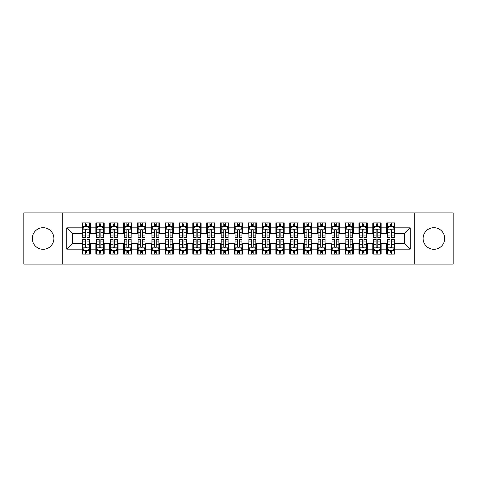 <?xml version="1.0" encoding="UTF-8"?>
<svg xmlns="http://www.w3.org/2000/svg" width="477" height="477" viewBox="0 0 477 477"><rect width="100%" height="100%" fill="white"/><g stroke="black" fill="none" stroke-linecap="round" stroke-linejoin="round"><path stroke-width="0.72" d="M433.903 227.696A10.804 10.804 0 0 0 423.099 238.5A10.804 10.804 0 0 0 433.903 249.304A10.804 10.804 0 0 0 444.701 238.5A10.804 10.804 0 0 0 433.903 227.696M43.097 227.696A10.804 10.804 0 0 0 32.299 238.5A10.804 10.804 0 0 0 43.097 249.304A10.804 10.804 0 0 0 53.901 238.5A10.804 10.804 0 0 0 43.097 227.696M414.787 264.121L453.15 264.121L453.15 212.879L414.787 212.879L414.787 264.121L62.213 264.121L62.213 212.879L23.85 212.879L23.85 264.121L62.213 264.121M414.787 212.879L62.213 212.879M66.78 249.161L66.78 227.839L82.014 227.839L82.014 233.378L72.319 233.378L72.319 243.622L66.78 249.161L82.014 249.161L82.014 254.08L90.32 254.08L90.32 249.161L95.859 249.161L95.859 254.08L104.171 254.08L104.171 249.161L109.71 249.161L109.71 254.08L118.022 254.08L118.022 249.161L123.561 249.161L123.561 254.08L131.867 254.08L131.867 249.161L137.406 249.161L137.406 254.08L145.718 254.08L145.718 249.161L151.257 249.161L151.257 254.08L159.562 254.08L159.562 249.161L165.102 249.161L165.102 254.08L173.413 254.08L173.413 249.161L178.953 249.161L178.953 254.08L187.258 254.08L187.258 249.161L192.797 249.161L192.797 254.08L201.109 254.08L201.109 249.161L206.648 249.161L206.648 254.08L214.96 254.08L214.96 249.161L220.499 249.161L220.499 254.08L228.805 254.08L228.805 249.161L234.344 249.161L234.344 254.08L242.656 254.08L242.656 249.161L248.195 249.161L248.195 254.08L256.501 254.08L256.501 249.161L262.04 249.161L262.04 254.08L270.352 254.08L270.352 249.161L275.891 249.161L275.891 254.08L284.203 254.08L284.203 249.161L289.742 249.161L289.742 254.08L298.047 254.08L298.047 249.161L303.587 249.161L303.587 254.08L311.898 254.08L311.898 249.161L317.438 249.161L317.438 254.08L325.743 254.08L325.743 249.161L331.282 249.161L331.282 254.08L339.594 254.08L339.594 249.161L345.133 249.161L345.133 254.08L353.439 254.08L353.439 249.161L358.978 249.161L358.978 254.08L367.29 254.08L367.29 249.161L372.829 249.161L372.829 254.08L381.141 254.08L381.141 249.161L386.68 249.161L386.68 254.08L394.986 254.08L394.986 243.622L404.681 243.622L404.681 233.378L394.986 233.378L394.986 227.839L410.22 227.839L410.22 249.161L394.986 249.161M394.986 227.839L394.986 222.92L386.68 222.92L386.68 227.839L381.141 227.839L381.141 222.92L372.829 222.92L372.829 227.839L367.29 227.839L367.29 222.92L358.978 222.92L358.978 227.839L353.439 227.839L353.439 222.92L345.133 222.92L345.133 227.839L339.594 227.839L339.594 222.92L331.282 222.92L331.282 227.839L325.743 227.839L325.743 222.92L317.438 222.92L317.438 227.839L311.898 227.839L311.898 222.92L303.587 222.92L303.587 227.839L298.047 227.839L298.047 222.92L289.742 222.92L289.742 227.839L284.203 227.839L284.203 222.92L275.891 222.92L275.891 227.839L270.352 227.839L270.352 222.92L262.04 222.92L262.04 227.839L256.501 227.839L256.501 222.92L248.195 222.92L248.195 227.839L242.656 227.839L242.656 222.92L234.344 222.92L234.344 227.839L228.805 227.839L228.805 222.92L220.499 222.92L220.499 227.839L214.96 227.839L214.96 222.92L206.648 222.92L206.648 227.839L201.109 227.839L201.109 222.92L192.797 222.92L192.797 227.839L187.258 227.839L187.258 222.92L178.953 222.92L178.953 227.839L173.413 227.839L173.413 222.92L165.102 222.92L165.102 227.839L159.562 227.839L159.562 222.92L151.257 222.92L151.257 227.839L145.718 227.839L145.718 222.92L137.406 222.92L137.406 227.839L131.867 227.839L131.867 222.92L123.561 222.92L123.561 227.839L118.022 227.839L118.022 222.92L109.71 222.92L109.71 227.839L104.171 227.839L104.171 222.92L95.859 222.92L95.859 227.839L90.32 227.839L90.32 222.92L82.014 222.92L82.014 227.839M381.141 249.161L381.141 243.622L386.68 243.622L386.68 249.161M410.22 227.839L404.681 233.378M367.29 249.161L367.29 243.622L372.829 243.622L372.829 249.161M386.68 227.839L386.68 233.378L381.141 233.378L381.141 227.839M353.439 249.161L353.439 243.622L358.978 243.622L358.978 249.161M372.829 227.839L372.829 233.378L367.29 233.378L367.29 227.839M339.594 249.161L339.594 243.622L345.133 243.622L345.133 249.161M358.978 227.839L358.978 233.378L353.439 233.378L353.439 227.839M325.743 249.161L325.743 243.622L331.282 243.622L331.282 249.161M345.133 227.839L345.133 233.378L339.594 233.378L339.594 227.839M311.898 249.161L311.898 243.622L317.438 243.622L317.438 249.161M331.282 227.839L331.282 233.378L325.743 233.378L325.743 227.839M298.047 249.161L298.047 243.622L303.587 243.622L303.587 249.161M317.438 227.839L317.438 233.378L311.898 233.378L311.898 227.839M284.203 249.161L284.203 243.622L289.742 243.622L289.742 249.161M303.587 227.839L303.587 233.378L298.047 233.378L298.047 227.839M270.352 249.161L270.352 243.622L275.891 243.622L275.891 249.161M289.742 227.839L289.742 233.378L284.203 233.378L284.203 227.839M256.501 249.161L256.501 243.622L262.04 243.622L262.04 249.161M275.891 227.839L275.891 233.378L270.352 233.378L270.352 227.839M242.656 249.161L242.656 243.622L248.195 243.622L248.195 249.161M262.04 227.839L262.04 233.378L256.501 233.378L256.501 227.839M228.805 249.161L228.805 243.622L234.344 243.622L234.344 249.161M248.195 227.839L248.195 233.378L242.656 233.378L242.656 227.839M214.96 249.161L214.96 243.622L220.499 243.622L220.499 249.161M234.344 227.839L234.344 233.378L228.805 233.378L228.805 227.839M201.109 249.161L201.109 243.622L206.648 243.622L206.648 249.161M220.499 227.839L220.499 233.378L214.96 233.378L214.96 227.839M187.258 249.161L187.258 243.622L192.797 243.622L192.797 249.161M206.648 227.839L206.648 233.378L201.109 233.378L201.109 227.839M173.413 249.161L173.413 243.622L178.953 243.622L178.953 249.161M192.797 227.839L192.797 233.378L187.258 233.378L187.258 227.839M159.562 249.161L159.562 243.622L165.102 243.622L165.102 249.161M178.953 227.839L178.953 233.378L173.413 233.378L173.413 227.839M145.718 249.161L145.718 243.622L151.257 243.622L151.257 249.161M165.102 227.839L165.102 233.378L159.562 233.378L159.562 227.839M131.867 249.161L131.867 243.622L137.406 243.622L137.406 249.161M151.257 227.839L151.257 233.378L145.718 233.378L145.718 227.839M118.022 249.161L118.022 243.622L123.561 243.622L123.561 249.161M137.406 227.839L137.406 233.378L131.867 233.378L131.867 227.839M104.171 249.161L104.171 243.622L109.71 243.622L109.71 249.161M123.561 227.839L123.561 233.378L118.022 233.378L118.022 227.839M90.32 249.161L90.32 243.622L95.859 243.622L95.859 249.161M109.71 227.839L109.71 233.378L104.171 233.378L104.171 227.839M72.319 243.622L82.014 243.622L82.014 249.161M95.859 227.839L95.859 233.378L90.32 233.378L90.32 227.839M386.68 226.384L387.372 226.384M394.294 226.384L394.986 226.384M372.829 226.384L373.521 226.384M380.443 226.384L381.141 226.384M358.978 226.384L359.676 226.384M366.598 226.384L367.29 226.384M345.133 226.384L345.825 226.384M352.747 226.384L353.439 226.384M331.282 226.384L331.974 226.384M338.903 226.384L339.594 226.384M317.438 226.384L318.129 226.384M325.052 226.384L325.743 226.384M303.587 226.384L304.278 226.384M311.207 226.384L311.898 226.384M289.742 226.384L290.433 226.384M297.356 226.384L298.047 226.384M275.891 226.384L276.582 226.384M283.505 226.384L284.203 226.384M262.04 226.384L262.738 226.384M269.66 226.384L270.352 226.384M248.195 226.384L248.887 226.384M255.809 226.384L256.501 226.384M234.344 226.384L235.036 226.384M241.964 226.384L242.656 226.384M220.499 226.384L221.191 226.384M228.113 226.384L228.805 226.384M206.648 226.384L207.34 226.384M214.262 226.384L214.96 226.384M192.797 226.384L193.495 226.384M200.418 226.384L201.109 226.384M178.953 226.384L179.644 226.384M186.567 226.384L187.258 226.384M165.102 226.384L165.793 226.384M172.722 226.384L173.413 226.384M151.257 226.384L151.948 226.384M158.871 226.384L159.562 226.384M137.406 226.384L138.097 226.384M145.026 226.384L145.718 226.384M123.561 226.384L124.253 226.384M131.175 226.384L131.867 226.384M109.71 226.384L110.402 226.384M117.324 226.384L118.022 226.384M95.859 226.384L96.557 226.384M103.479 226.384L104.171 226.384M82.014 226.384L82.706 226.384M89.628 226.384L90.32 226.384M82.014 250.616L82.706 250.616M89.628 250.616L90.32 250.616M95.859 250.616L96.557 250.616M103.479 250.616L104.171 250.616M109.71 250.616L110.402 250.616M117.324 250.616L118.022 250.616M123.561 250.616L124.253 250.616M131.175 250.616L131.867 250.616M137.406 250.616L138.097 250.616M145.026 250.616L145.718 250.616M151.257 250.616L151.948 250.616M158.871 250.616L159.562 250.616M165.102 250.616L165.793 250.616M172.722 250.616L173.413 250.616M178.953 250.616L179.644 250.616M186.567 250.616L187.258 250.616M192.797 250.616L193.495 250.616M200.418 250.616L201.109 250.616M206.648 250.616L207.34 250.616M214.262 250.616L214.96 250.616M220.499 250.616L221.191 250.616M228.113 250.616L228.805 250.616M234.344 250.616L235.036 250.616M241.964 250.616L242.656 250.616M248.195 250.616L248.887 250.616M255.809 250.616L256.501 250.616M262.04 250.616L262.738 250.616M269.66 250.616L270.352 250.616M275.891 250.616L276.582 250.616M283.505 250.616L284.203 250.616M289.742 250.616L290.433 250.616M297.356 250.616L298.047 250.616M303.587 250.616L304.278 250.616M311.207 250.616L311.898 250.616M317.438 250.616L318.129 250.616M325.052 250.616L325.743 250.616M331.282 250.616L331.974 250.616M338.903 250.616L339.594 250.616M345.133 250.616L345.825 250.616M352.747 250.616L353.439 250.616M358.978 250.616L359.676 250.616M366.598 250.616L367.29 250.616M372.829 250.616L373.521 250.616M380.443 250.616L381.141 250.616M386.68 250.616L387.372 250.616M394.294 250.616L394.986 250.616M66.78 227.839L72.319 233.378M404.681 243.622L410.22 249.161M86.999 224.721L85.335 224.721M89.628 235.93L86.999 235.93L86.999 237.671L89.628 237.671L89.628 229.222L88.245 226.45L84.089 226.45L82.706 229.222L82.706 237.671L85.335 237.671L85.335 235.93L82.706 235.93M82.706 229.222L82.706 222.92M89.628 229.222L89.628 222.92M85.335 226.45L85.335 222.92M86.999 222.92L86.999 226.45M86.999 235.93L86.999 230.26C86.444 229.193 85.89 229.193 85.335 230.26L85.335 235.93M86.999 226.384L85.335 226.384M85.335 252.279L86.999 252.279M82.706 241.07L85.335 241.07L85.335 239.329L82.706 239.329L82.706 247.778L84.089 250.55L88.245 250.55L89.628 247.778L89.628 239.329L86.999 239.329L86.999 241.07L89.628 241.07M89.628 247.778L89.628 254.08M82.706 247.778L82.706 254.08M86.999 250.55L86.999 254.08M85.335 254.08L85.335 250.55M85.335 241.07L85.335 246.74C85.89 247.807 86.444 247.807 86.999 246.74L86.999 241.07M85.335 250.616L86.999 250.616M100.85 224.721L99.186 224.721M103.479 235.93L100.85 235.93L100.85 237.671L103.479 237.671L103.479 229.222L102.096 226.45L97.94 226.45L96.557 229.222L96.557 237.671L99.186 237.671L99.186 235.93L96.557 235.93M96.557 229.222L96.557 222.92M103.479 229.222L103.479 222.92M99.186 226.45L99.186 222.92M100.85 222.92L100.85 226.45M100.85 235.93L100.85 230.26C100.295 229.193 99.741 229.193 99.186 230.26L99.186 235.93M100.85 226.384L99.186 226.384M114.695 224.721L113.031 224.721M117.324 235.93L114.695 235.93L114.695 237.671L117.324 237.671L117.324 229.222L115.941 226.45L111.785 226.45L110.402 229.222L110.402 237.671L113.031 237.671L113.031 235.93L110.402 235.93M110.402 229.222L110.402 222.92M117.324 229.222L117.324 222.92M113.031 226.45L113.031 222.92M114.695 222.92L114.695 226.45M114.695 235.93L114.695 230.26C114.14 229.193 113.586 229.193 113.031 230.26L113.031 235.93M114.695 226.384L113.031 226.384M99.186 252.279L100.85 252.279M96.557 241.07L99.186 241.07L99.186 239.329L96.557 239.329L96.557 247.778L97.94 250.55L102.096 250.55L103.479 247.778L103.479 239.329L100.85 239.329L100.85 241.07L103.479 241.07M103.479 247.778L103.479 254.08M96.557 247.778L96.557 254.08M100.85 250.55L100.85 254.08M99.186 254.08L99.186 250.55M99.186 241.07L99.186 246.74C99.741 247.807 100.295 247.807 100.85 246.74L100.85 241.07M99.186 250.616L100.85 250.616M113.031 252.279L114.695 252.279M110.402 241.07L113.031 241.07L113.031 239.329L110.402 239.329L110.402 247.778L111.785 250.55L115.941 250.55L117.324 247.778L117.324 239.329L114.695 239.329L114.695 241.07L117.324 241.07M117.324 247.778L117.324 254.08M110.402 247.778L110.402 254.08M114.695 250.55L114.695 254.08M113.031 254.08L113.031 250.55M113.031 241.07L113.031 246.74C113.586 247.807 114.14 247.807 114.695 246.74L114.695 241.07M113.031 250.616L114.695 250.616M128.546 224.721L126.882 224.721M131.175 235.93L128.546 235.93L128.546 237.671L131.175 237.671L131.175 229.222L129.792 226.45L125.636 226.45L124.253 229.222L124.253 237.671L126.882 237.671L126.882 235.93L124.253 235.93M124.253 229.222L124.253 222.92M131.175 229.222L131.175 222.92M126.882 226.45L126.882 222.92M128.546 222.92L128.546 226.45M128.546 235.93L128.546 230.26C127.991 229.193 127.437 229.193 126.882 230.26L126.882 235.93M128.546 226.384L126.882 226.384M142.39 224.721L140.733 224.721M145.026 235.93L142.39 235.93L142.39 237.671L145.026 237.671L145.026 229.222L143.637 226.45L139.487 226.45L138.097 229.222L138.097 237.671L140.733 237.671L140.733 235.93L138.097 235.93M138.097 229.222L138.097 222.92M145.026 229.222L145.026 222.92M140.733 226.45L140.733 222.92M142.39 222.92L142.39 226.45M142.39 235.93L142.39 230.26C141.842 229.193 141.287 229.193 140.733 230.26L140.733 235.93M142.39 226.384L140.733 226.384M126.882 252.279L128.546 252.279M124.253 241.07L126.882 241.07L126.882 239.329L124.253 239.329L124.253 247.778L125.636 250.55L129.792 250.55L131.175 247.778L131.175 239.329L128.546 239.329L128.546 241.07L131.175 241.07M131.175 247.778L131.175 254.08M124.253 247.778L124.253 254.08M128.546 250.55L128.546 254.08M126.882 254.08L126.882 250.55M126.882 241.07L126.882 246.74C127.437 247.807 127.991 247.807 128.546 246.74L128.546 241.07M126.882 250.616L128.546 250.616M140.733 252.279L142.39 252.279M138.097 241.07L140.733 241.07L140.733 239.329L138.097 239.329L138.097 247.778L139.487 250.55L143.637 250.55L145.026 247.778L145.026 239.329L142.39 239.329L142.39 241.07L145.026 241.07M145.026 247.778L145.026 254.08M138.097 247.778L138.097 254.08M142.39 250.55L142.39 254.08M140.733 254.08L140.733 250.55M140.733 241.07L140.733 246.74C141.281 247.807 141.836 247.807 142.39 246.74L142.39 241.07M140.733 250.616L142.39 250.616M156.241 224.721L154.578 224.721M158.871 235.93L156.241 235.93L156.241 237.671L158.871 237.671L158.871 229.222L157.488 226.45L153.332 226.45L151.948 229.222L151.948 237.671L154.578 237.671L154.578 235.93L151.948 235.93M151.948 229.222L151.948 222.92M158.871 229.222L158.871 222.92M154.578 226.45L154.578 222.92M156.241 222.92L156.241 226.45M156.241 235.93L156.241 230.26C155.687 229.193 155.132 229.193 154.578 230.26L154.578 235.93M156.241 226.384L154.578 226.384M154.578 252.279L156.241 252.279M151.948 241.07L154.578 241.07L154.578 239.329L151.948 239.329L151.948 247.778L153.332 250.55L157.488 250.55L158.871 247.778L158.871 239.329L156.241 239.329L156.241 241.07L158.871 241.07M158.871 247.778L158.871 254.08M151.948 247.778L151.948 254.08M156.241 250.55L156.241 254.08M154.578 254.08L154.578 250.55M154.578 241.07L154.578 246.74C155.132 247.807 155.687 247.807 156.241 246.74L156.241 241.07M154.578 250.616L156.241 250.616M170.086 224.721L168.429 224.721M172.722 235.93L170.086 235.93L170.086 237.671L172.722 237.671L172.722 229.222L171.332 226.45L167.183 226.45L165.793 229.222L165.793 237.671L168.429 237.671L168.429 235.93L165.793 235.93M165.793 229.222L165.793 222.92M172.722 229.222L172.722 222.92M168.429 226.45L168.429 222.92M170.086 222.92L170.086 226.45M170.086 235.93L170.086 230.26C169.538 229.193 168.983 229.193 168.429 230.26L168.429 235.93M170.086 226.384L168.429 226.384M168.429 252.279L170.086 252.279M165.793 241.07L168.429 241.07L168.429 239.329L165.793 239.329L165.793 247.778L167.183 250.55L171.332 250.55L172.722 247.778L172.722 239.329L170.086 239.329L170.086 241.07L172.722 241.07M172.722 247.778L172.722 254.08M165.793 247.778L165.793 254.08M170.086 250.55L170.086 254.08M168.429 254.08L168.429 250.55M168.429 241.07L168.429 246.74C168.983 247.807 169.532 247.807 170.086 246.74L170.086 241.07M168.429 250.616L170.086 250.616M183.937 224.721L182.274 224.721M186.567 235.93L183.937 235.93L183.937 237.671L186.567 237.671L186.567 229.222L185.183 226.45L181.027 226.45L179.644 229.222L179.644 237.671L182.274 237.671L182.274 235.93L179.644 235.93M179.644 229.222L179.644 222.92M186.567 229.222L186.567 222.92M182.274 226.45L182.274 222.92M183.937 222.92L183.937 226.45M183.937 235.93L183.937 230.26C183.383 229.193 182.828 229.193 182.274 230.26L182.274 235.93M183.937 226.384L182.274 226.384M197.788 224.721L196.125 224.721M200.418 235.93L197.788 235.93L197.788 237.671L200.418 237.671L200.418 229.222L199.034 226.45L194.878 226.45L193.495 229.222L193.495 237.671L196.125 237.671L196.125 235.93L193.495 235.93M193.495 229.222L193.495 222.92M200.418 229.222L200.418 222.92M196.125 226.45L196.125 222.92M197.788 222.92L197.788 226.45M197.788 235.93L197.788 230.26C197.234 229.193 196.679 229.193 196.125 230.26L196.125 235.93M197.788 226.384L196.125 226.384M211.633 224.721L209.969 224.721M214.262 235.93L211.633 235.93L211.633 237.671L214.262 237.671L214.262 229.222L212.879 226.45L208.723 226.45L207.34 229.222L207.34 237.671L209.969 237.671L209.969 235.93L207.34 235.93M207.34 229.222L207.34 222.92M214.262 229.222L214.262 222.92M209.969 226.45L209.969 222.92M211.633 222.92L211.633 226.45M211.633 235.93L211.633 230.26C211.078 229.193 210.53 229.193 209.969 230.26L209.969 235.93M211.633 226.384L209.969 226.384M225.484 224.721L223.82 224.721M228.113 235.93L225.484 235.93L225.484 237.671L228.113 237.671L228.113 229.222L226.73 226.45L222.574 226.45L221.191 229.222L221.191 237.671L223.82 237.671L223.82 235.93L221.191 235.93M221.191 229.222L221.191 222.92M228.113 229.222L228.113 222.92M223.82 226.45L223.82 222.92M225.484 222.92L225.484 226.45M225.484 235.93L225.484 230.26C224.929 229.193 224.375 229.193 223.82 230.26L223.82 235.93M225.484 226.384L223.82 226.384M239.329 224.721L237.671 224.721M241.964 235.93L239.329 235.93L239.329 237.671L241.964 237.671L241.964 229.222L240.575 226.45L236.425 226.45L235.036 229.222L235.036 237.671L237.671 237.671L237.671 235.93L235.036 235.93M235.036 229.222L235.036 222.92M241.964 229.222L241.964 222.92M237.671 226.45L237.671 222.92M239.329 222.92L239.329 226.45M239.329 235.93L239.329 230.26C238.78 229.193 238.226 229.193 237.671 230.26L237.671 235.93M239.329 226.384L237.671 226.384M253.18 224.721L251.516 224.721M255.809 235.93L253.18 235.93L253.18 237.671L255.809 237.671L255.809 229.222L254.426 226.45L250.27 226.45L248.887 229.222L248.887 237.671L251.516 237.671L251.516 235.93L248.887 235.93M248.887 229.222L248.887 222.92M255.809 229.222L255.809 222.92M251.516 226.45L251.516 222.92M253.18 222.92L253.18 226.45M253.18 235.93L253.18 230.26C252.625 229.193 252.071 229.193 251.516 230.26L251.516 235.93M253.18 226.384L251.516 226.384M267.031 224.721L265.367 224.721M269.66 235.93L267.031 235.93L267.031 237.671L269.66 237.671L269.66 229.222L268.277 226.45L264.121 226.45L262.738 229.222L262.738 237.671L265.367 237.671L265.367 235.93L262.738 235.93M262.738 229.222L262.738 222.92M269.66 229.222L269.66 222.92M265.367 226.45L265.367 222.92M267.031 222.92L267.031 226.45M267.031 235.93L267.031 230.26C266.476 229.193 265.922 229.193 265.367 230.26L265.367 235.93M267.031 226.384L265.367 226.384M280.875 224.721L279.212 224.721M283.505 235.93L280.875 235.93L280.875 237.671L283.505 237.671L283.505 229.222L282.122 226.45L277.966 226.45L276.582 229.222L276.582 237.671L279.212 237.671L279.212 235.93L276.582 235.93M276.582 229.222L276.582 222.92M283.505 229.222L283.505 222.92M279.212 226.45L279.212 222.92M280.875 222.92L280.875 226.45M280.875 235.93L280.875 230.26C280.321 229.193 279.766 229.193 279.212 230.26L279.212 235.93M280.875 226.384L279.212 226.384M294.726 224.721L293.063 224.721M297.356 235.93L294.726 235.93L294.726 237.671L297.356 237.671L297.356 229.222L295.973 226.45L291.817 226.45L290.433 229.222L290.433 237.671L293.063 237.671L293.063 235.93L290.433 235.93M290.433 229.222L290.433 222.92M297.356 229.222L297.356 222.92M293.063 226.45L293.063 222.92M294.726 222.92L294.726 226.45M294.726 235.93L294.726 230.26C294.172 229.193 293.617 229.193 293.063 230.26L293.063 235.93M294.726 226.384L293.063 226.384M182.274 252.279L183.937 252.279M179.644 241.07L182.274 241.07L182.274 239.329L179.644 239.329L179.644 247.778L181.027 250.55L185.183 250.55L186.567 247.778L186.567 239.329L183.937 239.329L183.937 241.07L186.567 241.07M186.567 247.778L186.567 254.08M179.644 247.778L179.644 254.08M183.937 250.55L183.937 254.08M182.274 254.08L182.274 250.55M182.274 241.07L182.274 246.74C182.828 247.807 183.383 247.807 183.937 246.74L183.937 241.07M182.274 250.616L183.937 250.616M196.125 252.279L197.788 252.279M193.495 241.07L196.125 241.07L196.125 239.329L193.495 239.329L193.495 247.778L194.878 250.55L199.034 250.55L200.418 247.778L200.418 239.329L197.788 239.329L197.788 241.07L200.418 241.07M200.418 247.778L200.418 254.08M193.495 247.778L193.495 254.08M197.788 250.55L197.788 254.08M196.125 254.08L196.125 250.55M196.125 241.07L196.125 246.74C196.679 247.807 197.234 247.807 197.788 246.74L197.788 241.07M196.125 250.616L197.788 250.616M209.969 252.279L211.633 252.279M207.34 241.07L209.969 241.07L209.969 239.329L207.34 239.329L207.34 247.778L208.723 250.55L212.879 250.55L214.262 247.778L214.262 239.329L211.633 239.329L211.633 241.07L214.262 241.07M214.262 247.778L214.262 254.08M207.34 247.778L207.34 254.08M211.633 250.55L211.633 254.08M209.969 254.08L209.969 250.55M209.969 241.07L209.969 246.74C210.524 247.807 211.078 247.807 211.633 246.74L211.633 241.07M209.969 250.616L211.633 250.616M223.82 252.279L225.484 252.279M221.191 241.07L223.82 241.07L223.82 239.329L221.191 239.329L221.191 247.778L222.574 250.55L226.73 250.55L228.113 247.778L228.113 239.329L225.484 239.329L225.484 241.07L228.113 241.07M228.113 247.778L228.113 254.08M221.191 247.778L221.191 254.08M225.484 250.55L225.484 254.08M223.82 254.08L223.82 250.55M223.82 241.07L223.82 246.74C224.375 247.807 224.929 247.807 225.484 246.74L225.484 241.07M223.82 250.616L225.484 250.616M237.671 252.279L239.329 252.279M235.036 241.07L237.671 241.07L237.671 239.329L235.036 239.329L235.036 247.778L236.425 250.55L240.575 250.55L241.964 247.778L241.964 239.329L239.329 239.329L239.329 241.07L241.964 241.07M241.964 247.778L241.964 254.08M235.036 247.778L235.036 254.08M239.329 250.55L239.329 254.08M237.671 254.08L237.671 250.55M237.671 241.07L237.671 246.74C238.22 247.807 238.774 247.807 239.329 246.74L239.329 241.07M237.671 250.616L239.329 250.616M251.516 252.279L253.18 252.279M248.887 241.07L251.516 241.07L251.516 239.329L248.887 239.329L248.887 247.778L250.27 250.55L254.426 250.55L255.809 247.778L255.809 239.329L253.18 239.329L253.18 241.07L255.809 241.07M255.809 247.778L255.809 254.08M248.887 247.778L248.887 254.08M253.18 250.55L253.18 254.08M251.516 254.08L251.516 250.55M251.516 241.07L251.516 246.74C252.071 247.807 252.625 247.807 253.18 246.74L253.18 241.07M251.516 250.616L253.18 250.616M265.367 252.279L267.031 252.279M262.738 241.07L265.367 241.07L265.367 239.329L262.738 239.329L262.738 247.778L264.121 250.55L268.277 250.55L269.66 247.778L269.66 239.329L267.031 239.329L267.031 241.07L269.66 241.07M269.66 247.778L269.66 254.08M262.738 247.778L262.738 254.08M267.031 250.55L267.031 254.08M265.367 254.08L265.367 250.55M265.367 241.07L265.367 246.74C265.922 247.807 266.47 247.807 267.031 246.74L267.031 241.07M265.367 250.616L267.031 250.616M279.212 252.279L280.875 252.279M276.582 241.07L279.212 241.07L279.212 239.329L276.582 239.329L276.582 247.778L277.966 250.55L282.122 250.55L283.505 247.778L283.505 239.329L280.875 239.329L280.875 241.07L283.505 241.07M283.505 247.778L283.505 254.08M276.582 247.778L276.582 254.08M280.875 250.55L280.875 254.08M279.212 254.08L279.212 250.55M279.212 241.07L279.212 246.74C279.766 247.807 280.321 247.807 280.875 246.74L280.875 241.07M279.212 250.616L280.875 250.616M293.063 252.279L294.726 252.279M290.433 241.07L293.063 241.07L293.063 239.329L290.433 239.329L290.433 247.778L291.817 250.55L295.973 250.55L297.356 247.778L297.356 239.329L294.726 239.329L294.726 241.07L297.356 241.07M297.356 247.778L297.356 254.08M290.433 247.778L290.433 254.08M294.726 250.55L294.726 254.08M293.063 254.08L293.063 250.55M293.063 241.07L293.063 246.74C293.617 247.807 294.172 247.807 294.726 246.74L294.726 241.07M293.063 250.616L294.726 250.616M308.571 224.721L306.914 224.721M311.207 235.93L308.571 235.93L308.571 237.671L311.207 237.671L311.207 229.222L309.817 226.45L305.668 226.45L304.278 229.222L304.278 237.671L306.914 237.671L306.914 235.93L304.278 235.93M304.278 229.222L304.278 222.92M311.207 229.222L311.207 222.92M306.914 226.45L306.914 222.92M308.571 222.92L308.571 226.45M308.571 235.93L308.571 230.26C308.017 229.193 307.468 229.193 306.914 230.26L306.914 235.93M308.571 226.384L306.914 226.384M306.914 252.279L308.571 252.279M304.278 241.07L306.914 241.07L306.914 239.329L304.278 239.329L304.278 247.778L305.668 250.55L309.817 250.55L311.207 247.778L311.207 239.329L308.571 239.329L308.571 241.07L311.207 241.07M311.207 247.778L311.207 254.08M304.278 247.778L304.278 254.08M308.571 250.55L308.571 254.08M306.914 254.08L306.914 250.55M306.914 241.07L306.914 246.74C307.462 247.807 308.017 247.807 308.571 246.74L308.571 241.07M306.914 250.616L308.571 250.616M322.422 224.721L320.759 224.721M325.052 235.93L322.422 235.93L322.422 237.671L325.052 237.671L325.052 229.222L323.668 226.45L319.512 226.45L318.129 229.222L318.129 237.671L320.759 237.671L320.759 235.93L318.129 235.93M318.129 229.222L318.129 222.92M325.052 229.222L325.052 222.92M320.759 226.45L320.759 222.92M322.422 222.92L322.422 226.45M322.422 235.93L322.422 230.26C321.868 229.193 321.313 229.193 320.759 230.26L320.759 235.93M322.422 226.384L320.759 226.384M320.759 252.279L322.422 252.279M318.129 241.07L320.759 241.07L320.759 239.329L318.129 239.329L318.129 247.778L319.512 250.55L323.668 250.55L325.052 247.778L325.052 239.329L322.422 239.329L322.422 241.07L325.052 241.07M325.052 247.778L325.052 254.08M318.129 247.778L318.129 254.08M322.422 250.55L322.422 254.08M320.759 254.08L320.759 250.55M320.759 241.07L320.759 246.74C321.313 247.807 321.868 247.807 322.422 246.74L322.422 241.07M320.759 250.616L322.422 250.616M336.267 224.721L334.61 224.721M338.903 235.93L336.267 235.93L336.267 237.671L338.903 237.671L338.903 229.222L337.513 226.45L333.363 226.45L331.974 229.222L331.974 237.671L334.61 237.671L334.61 235.93L331.974 235.93M331.974 229.222L331.974 222.92M338.903 229.222L338.903 222.92M334.61 226.45L334.61 222.92M336.267 222.92L336.267 226.45M336.267 235.93L336.267 230.26C335.719 229.193 335.164 229.193 334.61 230.26L334.61 235.93M336.267 226.384L334.61 226.384M334.61 252.279L336.267 252.279M331.974 241.07L334.61 241.07L334.61 239.329L331.974 239.329L331.974 247.778L333.363 250.55L337.513 250.55L338.903 247.778L338.903 239.329L336.267 239.329L336.267 241.07L338.903 241.07M338.903 247.778L338.903 254.08M331.974 247.778L331.974 254.08M336.267 250.55L336.267 254.08M334.61 254.08L334.61 250.55M334.61 241.07L334.61 246.74C335.158 247.807 335.713 247.807 336.267 246.74L336.267 241.07M334.61 250.616L336.267 250.616M350.118 224.721L348.454 224.721M352.747 235.93L350.118 235.93L350.118 237.671L352.747 237.671L352.747 229.222L351.364 226.45L347.208 226.45L345.825 229.222L345.825 237.671L348.454 237.671L348.454 235.93L345.825 235.93M345.825 229.222L345.825 222.92M352.747 229.222L352.747 222.92M348.454 226.45L348.454 222.92M350.118 222.92L350.118 226.45M350.118 235.93L350.118 230.26C349.563 229.193 349.009 229.193 348.454 230.26L348.454 235.93M350.118 226.384L348.454 226.384M348.454 252.279L350.118 252.279M345.825 241.07L348.454 241.07L348.454 239.329L345.825 239.329L345.825 247.778L347.208 250.55L351.364 250.55L352.747 247.778L352.747 239.329L350.118 239.329L350.118 241.07L352.747 241.07M352.747 247.778L352.747 254.08M345.825 247.778L345.825 254.08M350.118 250.55L350.118 254.08M348.454 254.08L348.454 250.55M348.454 241.07L348.454 246.74C349.009 247.807 349.563 247.807 350.118 246.74L350.118 241.07M348.454 250.616L350.118 250.616M363.969 224.721L362.305 224.721M366.598 235.93L363.969 235.93L363.969 237.671L366.598 237.671L366.598 229.222L365.215 226.45L361.059 226.45L359.676 229.222L359.676 237.671L362.305 237.671L362.305 235.93L359.676 235.93M359.676 229.222L359.676 222.92M366.598 229.222L366.598 222.92M362.305 226.45L362.305 222.92M363.969 222.92L363.969 226.45M363.969 235.93L363.969 230.26C363.414 229.193 362.86 229.193 362.305 230.26L362.305 235.93M363.969 226.384L362.305 226.384M362.305 252.279L363.969 252.279M359.676 241.07L362.305 241.07L362.305 239.329L359.676 239.329L359.676 247.778L361.059 250.55L365.215 250.55L366.598 247.778L366.598 239.329L363.969 239.329L363.969 241.07L366.598 241.07M366.598 247.778L366.598 254.08M359.676 247.778L359.676 254.08M363.969 250.55L363.969 254.08M362.305 254.08L362.305 250.55M362.305 241.07L362.305 246.74C362.86 247.807 363.414 247.807 363.969 246.74L363.969 241.07M362.305 250.616L363.969 250.616M377.814 224.721L376.15 224.721M380.443 235.93L377.814 235.93L377.814 237.671L380.443 237.671L380.443 229.222L379.06 226.45L374.904 226.45L373.521 229.222L373.521 237.671L376.15 237.671L376.15 235.93L373.521 235.93M373.521 229.222L373.521 222.92M380.443 229.222L380.443 222.92M376.15 226.45L376.15 222.92M377.814 222.92L377.814 226.45M377.814 235.93L377.814 230.26C377.259 229.193 376.705 229.193 376.15 230.26L376.15 235.93M377.814 226.384L376.15 226.384M376.15 252.279L377.814 252.279M373.521 241.07L376.15 241.07L376.15 239.329L373.521 239.329L373.521 247.778L374.904 250.55L379.06 250.55L380.443 247.778L380.443 239.329L377.814 239.329L377.814 241.07L380.443 241.07M380.443 247.778L380.443 254.08M373.521 247.778L373.521 254.08M377.814 250.55L377.814 254.08M376.15 254.08L376.15 250.55M376.15 241.07L376.15 246.74C376.705 247.807 377.259 247.807 377.814 246.74L377.814 241.07M376.15 250.616L377.814 250.616M391.665 224.721L390.001 224.721M394.294 235.93L391.665 235.93L391.665 237.671L394.294 237.671L394.294 229.222L392.911 226.45L388.755 226.45L387.372 229.222L387.372 237.671L390.001 237.671L390.001 235.93L387.372 235.93M387.372 229.222L387.372 222.92M394.294 229.222L394.294 222.92M390.001 226.45L390.001 222.92M391.665 222.92L391.665 226.45M391.665 235.93L391.665 230.26C391.11 229.193 390.556 229.193 390.001 230.26L390.001 235.93M391.665 226.384L390.001 226.384M390.001 252.279L391.665 252.279M387.372 241.07L390.001 241.07L390.001 239.329L387.372 239.329L387.372 247.778L388.755 250.55L392.911 250.55L394.294 247.778L394.294 239.329L391.665 239.329L391.665 241.07L394.294 241.07M394.294 247.778L394.294 254.08M387.372 247.778L387.372 254.08M391.665 250.55L391.665 254.08M390.001 254.08L390.001 250.55M390.001 241.07L390.001 246.74C390.556 247.807 391.11 247.807 391.665 246.74L391.665 241.07M390.001 250.616L391.665 250.616M89.593 229.151L82.742 229.151M82.706 226.617L84.006 226.617M88.328 226.617L89.628 226.617M85.335 232.221L82.706 232.221M89.628 232.221L86.999 232.221M86.999 225.603L85.335 225.603M82.742 247.849L89.593 247.849M89.628 250.383L88.328 250.383M84.006 250.383L82.706 250.383M86.999 244.779L89.628 244.779M82.706 244.779L85.335 244.779M85.335 251.397L86.999 251.397M103.443 229.151L96.587 229.151M96.557 226.617L97.857 226.617M102.179 226.617L103.479 226.617M99.186 232.221L96.557 232.221M103.479 232.221L100.85 232.221M100.85 225.603L99.186 225.603M117.294 229.151L110.437 229.151M110.402 226.617L111.701 226.617M116.024 226.617L117.324 226.617M113.031 232.221L110.402 232.221M117.324 232.221L114.695 232.221M114.695 225.603L113.031 225.603M96.587 247.849L103.443 247.849M103.479 250.383L102.179 250.383M97.857 250.383L96.557 250.383M100.85 244.779L103.479 244.779M96.557 244.779L99.186 244.779M99.186 251.397L100.85 251.397M110.437 247.849L117.294 247.849M117.324 250.383L116.024 250.383M111.701 250.383L110.402 250.383M114.695 244.779L117.324 244.779M110.402 244.779L113.031 244.779M113.031 251.397L114.695 251.397M131.139 229.151L124.288 229.151M124.253 226.617L125.552 226.617M129.875 226.617L131.175 226.617M126.882 232.221L124.253 232.221M131.175 232.221L128.546 232.221M128.546 225.603L126.882 225.603M144.99 229.151L138.133 229.151M138.097 226.617L139.403 226.617M143.72 226.617L145.026 226.617M140.733 232.221L138.097 232.221M145.026 232.221L142.39 232.221M142.39 225.603L140.733 225.603M124.288 247.849L131.139 247.849M131.175 250.383L129.875 250.383M125.552 250.383L124.253 250.383M128.546 244.779L131.175 244.779M124.253 244.779L126.882 244.779M126.882 251.397L128.546 251.397M138.133 247.849L144.99 247.849M145.026 250.383L143.72 250.383M139.403 250.383L138.097 250.383M142.39 244.779L145.026 244.779M138.097 244.779L140.733 244.779M140.733 251.397L142.39 251.397M158.835 229.151L151.984 229.151M151.948 226.617L153.248 226.617M157.571 226.617L158.871 226.617M154.578 232.221L151.948 232.221M158.871 232.221L156.241 232.221M156.241 225.603L154.578 225.603M151.984 247.849L158.835 247.849M158.871 250.383L157.571 250.383M153.248 250.383L151.948 250.383M156.241 244.779L158.871 244.779M151.948 244.779L154.578 244.779M154.578 251.397L156.241 251.397M172.686 229.151L165.829 229.151M165.793 226.617L167.099 226.617M171.416 226.617L172.722 226.617M168.429 232.221L165.793 232.221M172.722 232.221L170.086 232.221M170.086 225.603L168.429 225.603M165.829 247.849L172.686 247.849M172.722 250.383L171.416 250.383M167.099 250.383L165.793 250.383M170.086 244.779L172.722 244.779M165.793 244.779L168.429 244.779M168.429 251.397L170.086 251.397M186.537 229.151L179.68 229.151M179.644 226.617L180.944 226.617M185.267 226.617L186.567 226.617M182.274 232.221L179.644 232.221M186.567 232.221L183.937 232.221M183.937 225.603L182.274 225.603M200.382 229.151L193.525 229.151M193.495 226.617L194.795 226.617M199.118 226.617L200.418 226.617M196.125 232.221L193.495 232.221M200.418 232.221L197.788 232.221M197.788 225.603L196.125 225.603M214.233 229.151L207.376 229.151M207.34 226.617L208.646 226.617M212.963 226.617L214.262 226.617M209.969 232.221L207.34 232.221M214.262 232.221L211.633 232.221M211.633 225.603L209.969 225.603M228.078 229.151L221.227 229.151M221.191 226.617L222.491 226.617M226.813 226.617L228.113 226.617M223.82 232.221L221.191 232.221M228.113 232.221L225.484 232.221M225.484 225.603L223.82 225.603M241.928 229.151L235.072 229.151M235.036 226.617L236.342 226.617M240.658 226.617L241.964 226.617M237.671 232.221L235.036 232.221M241.964 232.221L239.329 232.221M239.329 225.603L237.671 225.603M255.773 229.151L248.922 229.151M248.887 226.617L250.186 226.617M254.509 226.617L255.809 226.617M251.516 232.221L248.887 232.221M255.809 232.221L253.18 232.221M253.18 225.603L251.516 225.603M269.624 229.151L262.767 229.151M262.738 226.617L264.037 226.617M268.354 226.617L269.66 226.617M265.367 232.221L262.738 232.221M269.66 232.221L267.031 232.221M267.031 225.603L265.367 225.603M283.475 229.151L276.618 229.151M276.582 226.617L277.882 226.617M282.205 226.617L283.505 226.617M279.212 232.221L276.582 232.221M283.505 232.221L280.875 232.221M280.875 225.603L279.212 225.603M297.32 229.151L290.463 229.151M290.433 226.617L291.733 226.617M296.056 226.617L297.356 226.617M293.063 232.221L290.433 232.221M297.356 232.221L294.726 232.221M294.726 225.603L293.063 225.603M179.68 247.849L186.537 247.849M186.567 250.383L185.267 250.383M180.944 250.383L179.644 250.383M183.937 244.779L186.567 244.779M179.644 244.779L182.274 244.779M182.274 251.397L183.937 251.397M193.525 247.849L200.382 247.849M200.418 250.383L199.118 250.383M194.795 250.383L193.495 250.383M197.788 244.779L200.418 244.779M193.495 244.779L196.125 244.779M196.125 251.397L197.788 251.397M207.376 247.849L214.233 247.849M214.262 250.383L212.963 250.383M208.646 250.383L207.34 250.383M211.633 244.779L214.262 244.779M207.34 244.779L209.969 244.779M209.969 251.397L211.633 251.397M221.227 247.849L228.078 247.849M228.113 250.383L226.813 250.383M222.491 250.383L221.191 250.383M225.484 244.779L228.113 244.779M221.191 244.779L223.82 244.779M223.82 251.397L225.484 251.397M235.072 247.849L241.928 247.849M241.964 250.383L240.658 250.383M236.342 250.383L235.036 250.383M239.329 244.779L241.964 244.779M235.036 244.779L237.671 244.779M237.671 251.397L239.329 251.397M248.922 247.849L255.773 247.849M255.809 250.383L254.509 250.383M250.186 250.383L248.887 250.383M253.18 244.779L255.809 244.779M248.887 244.779L251.516 244.779M251.516 251.397L253.18 251.397M262.767 247.849L269.624 247.849M269.66 250.383L268.354 250.383M264.037 250.383L262.738 250.383M267.031 244.779L269.66 244.779M262.738 244.779L265.367 244.779M265.367 251.397L267.031 251.397M276.618 247.849L283.475 247.849M283.505 250.383L282.205 250.383M277.882 250.383L276.582 250.383M280.875 244.779L283.505 244.779M276.582 244.779L279.212 244.779M279.212 251.397L280.875 251.397M290.463 247.849L297.32 247.849M297.356 250.383L296.056 250.383M291.733 250.383L290.433 250.383M294.726 244.779L297.356 244.779M290.433 244.779L293.063 244.779M293.063 251.397L294.726 251.397M311.171 229.151L304.314 229.151M304.278 226.617L305.584 226.617M309.901 226.617L311.207 226.617M306.914 232.221L304.278 232.221M311.207 232.221L308.571 232.221M308.571 225.603L306.914 225.603M304.314 247.849L311.171 247.849M311.207 250.383L309.901 250.383M305.584 250.383L304.278 250.383M308.571 244.779L311.207 244.779M304.278 244.779L306.914 244.779M306.914 251.397L308.571 251.397M325.016 229.151L318.165 229.151M318.129 226.617L319.429 226.617M323.752 226.617L325.052 226.617M320.759 232.221L318.129 232.221M325.052 232.221L322.422 232.221M322.422 225.603L320.759 225.603M318.165 247.849L325.016 247.849M325.052 250.383L323.752 250.383M319.429 250.383L318.129 250.383M322.422 244.779L325.052 244.779M318.129 244.779L320.759 244.779M320.759 251.397L322.422 251.397M338.867 229.151L332.01 229.151M331.974 226.617L333.28 226.617M337.597 226.617L338.903 226.617M334.61 232.221L331.974 232.221M338.903 232.221L336.267 232.221M336.267 225.603L334.61 225.603M332.01 247.849L338.867 247.849M338.903 250.383L337.597 250.383M333.28 250.383L331.974 250.383M336.267 244.779L338.903 244.779M331.974 244.779L334.61 244.779M334.61 251.397L336.267 251.397M352.712 229.151L345.861 229.151M345.825 226.617L347.125 226.617M351.448 226.617L352.747 226.617M348.454 232.221L345.825 232.221M352.747 232.221L350.118 232.221M350.118 225.603L348.454 225.603M345.861 247.849L352.712 247.849M352.747 250.383L351.448 250.383M347.125 250.383L345.825 250.383M350.118 244.779L352.747 244.779M345.825 244.779L348.454 244.779M348.454 251.397L350.118 251.397M366.563 229.151L359.706 229.151M359.676 226.617L360.976 226.617M365.299 226.617L366.598 226.617M362.305 232.221L359.676 232.221M366.598 232.221L363.969 232.221M363.969 225.603L362.305 225.603M359.706 247.849L366.563 247.849M366.598 250.383L365.299 250.383M360.976 250.383L359.676 250.383M363.969 244.779L366.598 244.779M359.676 244.779L362.305 244.779M362.305 251.397L363.969 251.397M380.413 229.151L373.557 229.151M373.521 226.617L374.821 226.617M379.143 226.617L380.443 226.617M376.15 232.221L373.521 232.221M380.443 232.221L377.814 232.221M377.814 225.603L376.15 225.603M373.557 247.849L380.413 247.849M380.443 250.383L379.143 250.383M374.821 250.383L373.521 250.383M377.814 244.779L380.443 244.779M373.521 244.779L376.15 244.779M376.15 251.397L377.814 251.397M394.258 229.151L387.407 229.151M387.372 226.617L388.672 226.617M392.994 226.617L394.294 226.617M390.001 232.221L387.372 232.221M394.294 232.221L391.665 232.221M391.665 225.603L390.001 225.603M387.407 247.849L394.258 247.849M394.294 250.383L392.994 250.383M388.672 250.383L387.372 250.383M391.665 244.779L394.294 244.779M387.372 244.779L390.001 244.779M390.001 251.397L391.665 251.397"/></g></svg>
